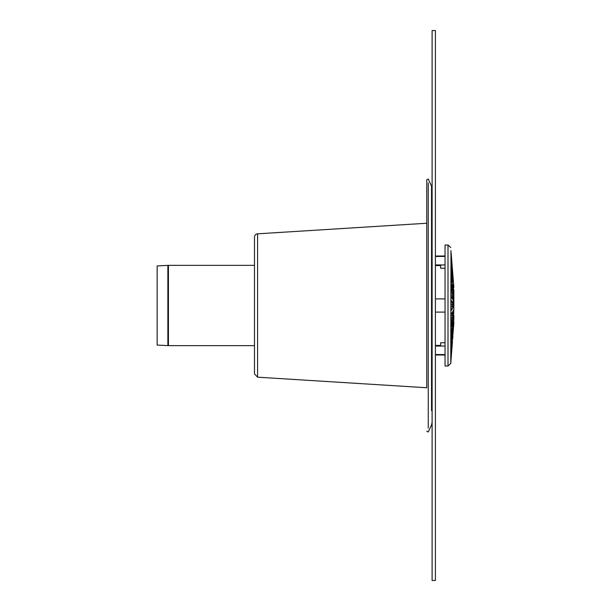 <?xml version="1.0" encoding="UTF-8"?>
<svg xmlns="http://www.w3.org/2000/svg" width="611" height="611" viewBox="0 0 611 611"><rect width="100%" height="100%" fill="white"/><g stroke="black" fill="none" stroke-linecap="round" stroke-linejoin="round"><path stroke-width="0.92" d="M431.534 410.6L431.534 186.065A6.049 6.049 0 0 1 432.107 188.616M428.258 428.074L428.258 182.926M257.582 377.178L426.761 387.756L426.761 179.718L426.761 223.244L257.582 233.822A3.299 3.299 0 0 0 254.489 237.114L254.489 373.886L257.582 377.178L257.582 233.822M432.107 30.55L432.107 580.45L435.406 580.45L435.406 30.55L432.107 30.55M452.545 272.361L450.979 251.648L452.575 271.414M450.979 264.433L452.621 280.808L452.468 282.221L451.162 272.139L450.979 264.731M451.094 286.712L452.468 293.211L452.468 299.153L451.162 296.992L451.04 286.872M453.843 287.384L451.162 253.084M452.927 284.26L453.843 291.837L453.843 296.9L453.118 293.349L452.927 284.466M452.163 338.211L451.162 353.509L452.438 335.439M452.927 334.767L453.843 323.219L452.927 334.767M452.927 335.737L452.621 339.594M452.927 313.527L453.118 310.762L453.843 309.548L453.118 321.103L452.927 313.527M452.942 321.103L452.927 320.447M451.04 324.128L451.162 314.008L452.484 311.824L452.468 317.789L451.094 324.288M450.979 346.269L451.414 336.898L452.621 329.008L450.979 346.567M452.468 335.134L452.53 334.599M450.979 250.602L450.75 363.453L452.468 341.496M451.162 357.916L450.979 360.398M452.468 341.068L450.979 359.352L452.331 341.068M450.758 340.717L450.979 337.883L450.758 340.717M452.468 320.836L452.468 326.159L451.414 334.278L450.979 333.14L451.162 327.175L452.53 320.668M451.117 310.739L451.162 300.261L452.468 302.422L452.621 306.34L452.468 308.578L451.139 310.755M452.927 327.03L453.843 318.064L453.118 330.536L452.927 327.03M452.575 339.586L452.545 338.639M453.072 307.493L453.118 296.396L453.843 299.948L453.843 306.279L453.095 307.509M452.468 290.164L451.162 283.825L451.162 274.759L452.468 284.841L452.53 290.332M450.979 275.294L450.987 274.759M450.979 256.368L452.621 276.401L450.994 256.131M452.53 276.401L452.468 275.867M452.438 275.561L452.163 272.789M453.843 289.828L453.843 291.837M453.843 296.9L453.843 299.948M453.843 306.279L453.843 309.548M453.843 315.452L453.843 318.064M453.843 321.951L453.843 323.219M445.045 257.514L445.045 365.989L448.008 365.989L448.008 245.011L445.045 245.011L445.045 257.514M445.045 354.548L435.406 354.548M435.406 312.099L445.045 312.099M445.045 298.901L435.406 298.901M435.406 256.452L445.045 256.452M445.045 354.976L443.945 354.991L445.045 354.976M435.406 256.009L445.045 256.024M445.045 304.37L445.045 306.63M435.406 265.556L440.646 265.556L440.646 268.244L445.045 268.229L440.646 268.244M440.646 342.756L445.045 342.756L440.646 342.756L440.646 345.444L435.406 345.444M167.872 265.373A10.555 10.555 0 0 1 168.43 265.357L168.43 345.643L167.872 345.627L167.872 265.373L157.157 265.93L157.157 345.07L167.872 345.627M254.489 305.5L254.489 258.759M426.761 179.718L428.258 179.023L431.534 186.065L431.534 200.4M431.534 212.636L431.534 237.878M431.534 373.122L431.534 398.364M452.468 277.875L451.903 277.875M452.468 293.211L450.979 293.211M452.621 297.488L451.46 297.488M452.621 295.869L451.017 295.869M453.843 294.563L453.37 294.563M453.843 313.351L452.927 313.351M452.468 317.789L450.979 317.789M452.621 315.131L451.017 315.131M452.621 313.512L451.46 313.512M452.468 333.125L451.903 333.125M452.468 326.159L451.369 326.159M452.621 323.272L451.964 323.272M452.468 302.422L450.979 302.422M452.468 308.578L450.979 308.578M452.621 306.34L450.979 306.34M452.621 304.66L450.979 304.66M453.843 301.261L452.927 301.261M453.843 305.828L452.934 305.828M452.621 287.728L451.964 287.728M452.468 284.841L451.369 284.841M435.406 346.055L445.045 346.055M445.045 264.945L435.406 264.945M426.761 431.282L428.258 431.977L431.534 424.935L432.107 422.384M450.75 363.453L448.008 365.989M450.75 247.547L448.008 245.011M435.406 354.991L443.945 354.991A2.856 2.856 0 0 0 445.045 355.212M445.045 255.788A2.856 2.856 0 0 0 443.945 256.009M254.489 265.357L168.43 265.357M254.489 345.643L168.43 345.643"/></g></svg>
